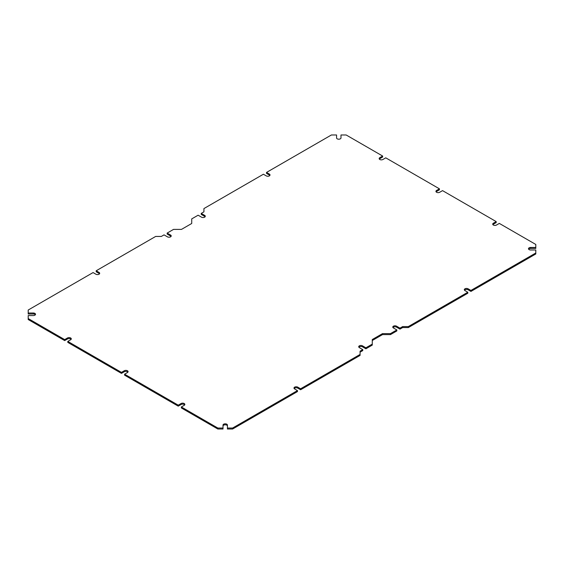 <?xml version="1.0" encoding="UTF-8"?>
<svg xmlns="http://www.w3.org/2000/svg" width="564" height="564" viewBox="0 0 564 564"><rect width="100%" height="100%" fill="white"/><g stroke="black" fill="none" stroke-linecap="round" stroke-linejoin="round"><path stroke-width="0.85" d="M184.675 404.931A2.207 1.276 0 0 0 184.202 404.515A2.207 1.276 0 0 0 181.079 404.515L181.079 403.535A2.207 1.276 0 0 1 184.202 403.535A2.207 1.276 0 0 1 184.844 404.437A2.207 1.276 0 0 1 184.202 405.34L181.361 406.975L217.838 428.041L223.013 428.041L223.013 425.087A2.207 1.276 0 0 1 224.373 423.909A2.207 1.276 0 0 1 226.784 424.184A2.207 1.276 0 0 1 227.433 425.087L227.433 428.041L232.601 428.041L297.475 390.584L294.634 388.949A2.207 1.276 0 0 1 293.985 388.046A2.207 1.276 0 0 1 295.353 386.869A2.207 1.276 0 0 1 297.757 387.144L297.757 388.131A2.207 1.276 0 0 0 294.154 388.54M178.238 406.158L178.238 405.171L124.581 374.193L124.581 375.18L178.238 406.158L181.079 404.515M127.894 372.148A2.207 1.276 0 0 0 127.422 371.739A2.207 1.276 0 0 0 124.299 371.739L124.299 370.752A2.207 1.276 0 0 1 127.422 370.752A2.207 1.276 0 0 1 128.07 371.655A2.207 1.276 0 0 1 127.422 372.557L124.581 374.193M121.457 373.375L121.457 372.395L67.8 341.417L67.8 342.397L121.457 373.375L124.299 371.739M71.12 339.366A2.207 1.276 0 0 0 70.641 338.957A2.207 1.276 0 0 0 67.518 338.957L67.518 337.97A2.207 1.276 0 0 1 70.641 337.97A2.207 1.276 0 0 1 71.29 338.872A2.207 1.276 0 0 1 70.641 339.775L67.8 341.417M35.349 314.782A2.207 1.276 0 0 0 34.869 314.374A2.207 1.276 0 0 0 33.311 314L33.311 313.013A2.207 1.276 0 0 1 34.869 313.387A2.207 1.276 0 0 1 35.518 314.289A2.207 1.276 0 0 1 33.311 315.565L28.2 315.565L28.2 319.534L64.677 340.593L67.518 338.957M33.311 314L28.2 314L28.2 313.013L33.311 313.013M99.504 273.808A2.207 1.276 0 0 0 99.031 273.392L99.031 272.412A2.207 1.276 0 0 1 99.68 273.314A2.207 1.276 0 0 1 98.312 274.492A2.207 1.276 0 0 1 95.908 274.217L93.067 272.574L28.2 310.031L28.2 313.013M171.047 236.436A2.207 1.276 0 0 0 170.575 236.027L170.575 235.04A2.207 1.276 0 0 1 171.216 235.942A2.207 1.276 0 0 1 169.856 237.12A2.207 1.276 0 0 1 167.452 236.845L164.039 234.878L161.346 236.436L155.671 236.436L96.19 270.769L96.19 271.756L99.031 273.392M170.575 236.027L167.163 234.06L167.163 233.073L173.55 229.386L181.502 229.386L191.725 223.485L191.725 218.895L198.112 215.208L201.517 217.175A2.207 1.276 0 0 0 203.921 217.45A2.207 1.276 0 0 0 205.289 216.273A2.207 1.276 0 0 0 204.64 215.37L201.235 213.403L201.235 214.391L204.64 216.357L204.64 215.37M205.113 216.766A2.207 1.276 0 0 0 204.64 216.357M269.846 175.46A2.207 1.276 0 0 0 269.366 175.052L269.366 174.072A2.207 1.276 0 0 1 270.015 174.974A2.207 1.276 0 0 1 268.647 176.151A2.207 1.276 0 0 1 266.243 175.869L263.402 174.234L203.928 208.574L203.928 211.852L201.235 213.403M382.639 156.038L379.798 157.68L379.798 158.66L382.639 157.025L382.639 156.038L346.162 134.979L340.987 134.979L340.987 137.926A2.207 1.276 0 0 1 339.627 139.104A2.207 1.276 0 0 1 337.216 138.829A2.207 1.276 0 0 1 336.567 137.926L336.567 134.979L331.399 134.979L266.525 172.429L266.525 173.416L269.366 175.052M379.798 158.66A2.207 1.276 0 0 0 379.325 159.069M379.798 157.68A2.207 1.276 0 0 0 379.156 158.583A2.207 1.276 0 0 0 379.798 159.485A2.207 1.276 0 0 0 382.921 159.485L385.762 157.842L439.419 188.82L439.419 189.807L436.578 191.443A2.207 1.276 0 0 0 436.106 191.852M439.419 188.82L436.578 190.463A2.207 1.276 0 0 0 435.93 191.358A2.207 1.276 0 0 0 436.578 192.261A2.207 1.276 0 0 0 439.701 192.261L442.543 190.625L496.2 221.603L496.2 222.583L493.359 224.225A2.207 1.276 0 0 0 492.88 224.634M496.2 221.603L493.359 223.238A2.207 1.276 0 0 0 492.71 224.141A2.207 1.276 0 0 0 493.359 225.043A2.207 1.276 0 0 0 496.482 225.043L499.323 223.407L535.8 244.466L535.8 248.435L530.689 248.435A2.207 1.276 0 0 0 528.651 249.217M470.933 291.426L470.933 290.439L468.092 288.803L468.092 289.783L470.933 291.426L535.8 253.969L535.8 250L530.689 250A2.207 1.276 0 0 1 529.131 249.626A2.207 1.276 0 0 1 528.482 248.724A2.207 1.276 0 0 1 530.689 247.455L530.689 248.435M468.092 289.783A2.207 1.276 0 0 0 464.496 290.192M408.329 327.564L408.329 326.584L402.654 326.584L402.654 327.564L408.329 327.564L467.81 293.231L467.81 292.244L464.969 290.608A2.207 1.276 0 0 1 464.32 289.706A2.207 1.276 0 0 1 465.688 288.528A2.207 1.276 0 0 1 468.092 288.803M402.654 327.564L399.961 329.122L396.548 327.155A2.207 1.276 0 0 0 392.953 327.564M402.654 326.584L399.961 328.142L396.548 326.175A2.207 1.276 0 0 0 394.144 325.893A2.207 1.276 0 0 0 392.784 327.071A2.207 1.276 0 0 0 393.425 327.973L396.837 329.94L396.837 330.927L390.45 334.614L382.498 334.614L372.275 340.515M396.837 329.94L390.45 333.627L382.498 333.627L372.275 339.528L372.275 345.105L365.888 348.792L362.483 346.825A2.207 1.276 0 0 0 358.887 347.234M372.275 344.118L365.888 347.805L362.483 345.838A2.207 1.276 0 0 0 360.079 345.563A2.207 1.276 0 0 0 358.711 346.74A2.207 1.276 0 0 0 359.36 347.643L362.765 349.609L362.765 350.596L360.072 352.147M297.757 388.131L300.598 389.766L360.072 355.426L360.072 351.168L362.765 349.609M227.433 428.041L227.433 429.021L232.601 429.021L297.475 391.571L297.475 390.584M227.433 426.074A2.207 1.276 0 0 0 226.784 425.171A2.207 1.276 0 0 0 224.373 424.896A2.207 1.276 0 0 0 223.013 426.074M181.361 406.975L181.361 407.962L217.838 429.021L223.013 429.021L223.013 428.041M178.238 405.171L181.079 403.535M121.457 372.395L124.299 370.752M64.677 340.593L64.677 339.613L67.518 337.97M28.2 318.547L64.677 339.613M96.19 270.769L99.031 272.412M170.575 235.04L167.163 233.073M266.525 172.429L269.366 174.072M535.8 247.455L530.689 247.455M470.933 290.439L535.8 252.989M408.329 326.584L467.81 292.244M399.961 328.142L399.961 329.122M390.45 333.627L390.45 334.614M382.498 333.627L382.498 334.614M365.888 347.805L365.888 348.792M300.598 389.766L300.598 388.786L360.072 354.446M300.598 388.786L297.757 387.144M232.601 429.021L232.601 428.041M217.838 429.021L217.838 428.041M436.578 190.463L436.578 191.443M493.359 223.238L493.359 224.225M396.548 326.175L396.548 327.155M362.483 345.838L362.483 346.825"/></g></svg>
